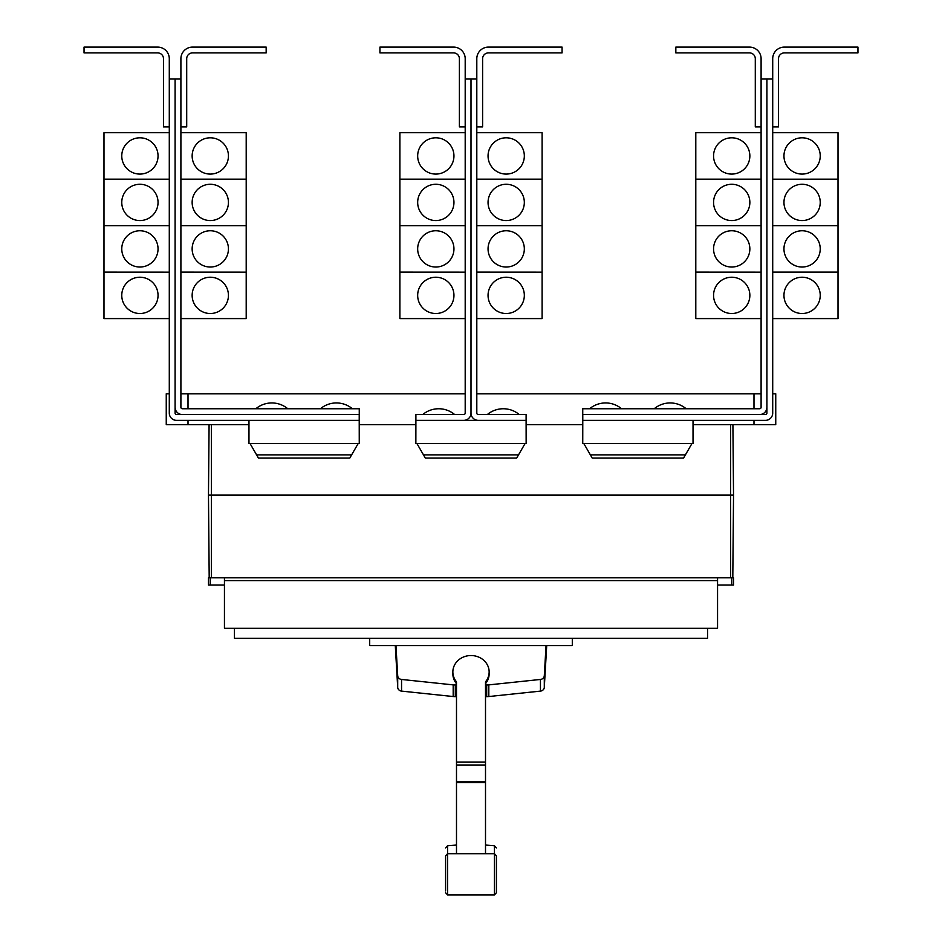 <?xml version="1.0" encoding="UTF-8"?>
<svg xmlns="http://www.w3.org/2000/svg" width="942" height="942" viewBox="0 0 942 942"><rect width="100%" height="100%" fill="white"/><g stroke="black" fill="none" stroke-linecap="round" stroke-linejoin="round"><path stroke-width="1.41" d="M445.601 882.654L445.601 884.809M496.399 884.809L496.399 882.654M496.399 857.585L496.399 892.733L496.399 855.854L494.432 853.688L494.432 845.763L496.399 847.93M445.601 891.002L445.601 855.854L445.601 891.002M485.507 683.68A18.145 16.438 180 0 0 489.145 673.813L489.145 671.976A18.145 16.438 180 0 0 471 655.538A18.145 16.438 180 0 0 452.855 671.976A18.145 16.438 180 0 0 456.493 681.843L456.493 852.969M485.507 852.969L485.507 681.843A18.145 16.438 180 0 0 489.145 671.976M452.855 671.976L452.855 673.813A18.145 16.438 180 0 0 456.493 683.68M395.287 645.576L397.701 687.401A4.357 3.945 0 0 0 401.551 691.11L453.184 696.538A18.428 16.709 0 0 0 455.304 696.644L456.493 696.644M456.493 684.987L455.304 684.987A18.428 16.709 180 0 1 453.184 684.881L401.551 679.453A4.357 3.945 180 0 1 397.701 675.744L395.958 645.576M485.507 696.644L486.696 696.644A18.428 16.709 0 0 0 488.816 696.538L540.449 691.11A4.357 3.945 0 0 0 544.299 687.401L546.713 645.576M546.042 645.576L544.299 675.744A4.357 3.945 180 0 1 540.449 679.453L488.816 684.881A18.428 16.709 180 0 1 486.696 684.987L485.507 684.987M572.3 638.323L572.3 645.576L369.7 645.576L369.7 638.323M761.101 58.71L761.101 79.022L766.906 79.022L766.906 407.285A7.253 7.253 0 0 1 759.641 414.551L582.745 414.551L582.745 408.746L759.641 408.746A1.448 1.448 0 0 0 761.101 407.285L761.101 58.71A11.61 11.61 0 0 0 749.491 47.1L675.838 47.1L675.838 52.905L749.491 52.905A5.805 5.805 0 0 1 755.296 58.71L755.296 126.911L761.101 126.911M713.565 295.364A18.145 18.145 0 0 1 731.71 277.231A18.145 18.145 0 0 1 749.856 295.364A18.145 18.145 0 0 1 731.71 313.509A18.145 18.145 0 0 1 713.565 295.364M761.101 225.668L695.797 225.668L695.797 318.584L761.101 318.584M713.565 248.888A18.145 18.145 0 0 1 731.71 230.755A18.145 18.145 0 0 1 749.856 248.888A18.145 18.145 0 0 1 731.71 267.033A18.145 18.145 0 0 1 713.565 248.888M713.565 202.412A18.145 18.145 0 0 1 731.71 184.279A18.145 18.145 0 0 1 749.856 202.412A18.145 18.145 0 0 1 731.71 220.558A18.145 18.145 0 0 1 713.565 202.412M761.101 179.192L695.797 179.192L695.797 225.633L761.101 225.633M713.565 155.936A18.145 18.145 0 0 1 731.71 137.803A18.145 18.145 0 0 1 749.856 155.936A18.145 18.145 0 0 1 731.71 174.082A18.145 18.145 0 0 1 713.565 155.936M761.101 132.716L695.797 132.716L695.797 179.157L761.101 179.157M621.567 408.746A24.857 24.857 0 0 0 589.633 408.746M686.141 408.746A24.857 24.857 0 0 0 654.219 408.746M180.899 58.71L180.899 79.022L175.094 79.022L175.094 407.285A7.253 7.253 0 0 0 182.359 414.551L359.255 414.551L359.255 408.746L182.359 408.746A1.448 1.448 0 0 1 180.899 407.285L180.899 58.71A11.61 11.61 0 0 1 192.509 47.1L266.162 47.1L266.162 52.905L192.509 52.905A5.805 5.805 0 0 0 186.704 58.71L186.704 126.911L180.899 126.911M228.435 295.364A18.145 18.145 0 0 1 210.29 313.509A18.145 18.145 0 0 1 192.144 295.364A18.145 18.145 0 0 1 210.29 277.231A18.145 18.145 0 0 1 228.435 295.364M180.899 318.584L246.203 318.584L246.203 225.668L180.899 225.668M228.435 248.888A18.145 18.145 0 0 1 210.29 267.033A18.145 18.145 0 0 1 192.144 248.888A18.145 18.145 0 0 1 210.29 230.755A18.145 18.145 0 0 1 228.435 248.888M228.435 202.412A18.145 18.145 0 0 1 210.29 220.558A18.145 18.145 0 0 1 192.144 202.412A18.145 18.145 0 0 1 210.29 184.279A18.145 18.145 0 0 1 228.435 202.412M180.899 225.633L246.203 225.633L246.203 179.192L180.899 179.192M228.435 155.936A18.145 18.145 0 0 1 210.29 174.082A18.145 18.145 0 0 1 192.144 155.936A18.145 18.145 0 0 1 210.29 137.803A18.145 18.145 0 0 1 228.435 155.936M180.899 179.157L246.203 179.157L246.203 132.716L180.899 132.716M287.781 408.746A24.857 24.857 0 0 0 255.859 408.746M352.367 408.746A24.857 24.857 0 0 0 320.433 408.746M766.906 79.022L772.711 79.022L772.711 58.71A11.61 11.61 0 0 1 784.321 47.1L857.962 47.1L857.962 52.905L784.321 52.905A5.805 5.805 0 0 0 778.516 58.71L778.516 126.911L772.711 126.911L772.711 132.716L838.015 132.716L838.015 179.157L772.711 179.192L838.015 179.192L838.015 225.633L772.711 225.668L838.015 225.668L838.015 272.108L772.711 272.108L838.015 272.144L838.015 318.584L772.711 318.584L772.711 393.791L775.749 393.791L775.749 424.701L693.029 424.701M820.235 295.364A18.145 18.145 0 0 1 802.089 313.509A18.145 18.145 0 0 1 783.956 295.364A18.145 18.145 0 0 1 802.089 277.231A18.145 18.145 0 0 1 820.235 295.364M820.235 248.888A18.145 18.145 0 0 1 802.089 267.033A18.145 18.145 0 0 1 783.956 248.888A18.145 18.145 0 0 1 802.089 230.755A18.145 18.145 0 0 1 820.235 248.888M820.235 202.412A18.145 18.145 0 0 1 802.089 220.558A18.145 18.145 0 0 1 783.956 202.412A18.145 18.145 0 0 1 802.089 184.279A18.145 18.145 0 0 1 820.235 202.412M820.235 155.936A18.145 18.145 0 0 1 802.089 174.082A18.145 18.145 0 0 1 783.956 155.936A18.145 18.145 0 0 1 802.089 137.803A18.145 18.145 0 0 1 820.235 155.936M695.797 272.144L761.101 272.144L695.797 272.108M465.195 58.71L465.195 79.022L471 79.022L471 413.091A7.253 7.253 0 0 1 463.747 420.356L415.893 420.356L415.893 414.551L463.747 414.551A1.448 1.448 0 0 0 465.195 413.091L465.195 58.71A11.61 11.61 0 0 0 453.585 47.1L379.932 47.1L379.932 52.905L453.585 52.905A5.805 5.805 0 0 1 459.39 58.71L459.39 126.911L465.195 126.911M417.671 295.364A18.145 18.145 0 0 1 435.805 277.231A18.145 18.145 0 0 1 453.95 295.364A18.145 18.145 0 0 1 435.805 313.509A18.145 18.145 0 0 1 417.671 295.364M465.195 225.668L399.891 225.668L399.891 318.584L465.195 318.584M417.671 248.888A18.145 18.145 0 0 1 435.805 230.755A18.145 18.145 0 0 1 453.95 248.888A18.145 18.145 0 0 1 435.805 267.033A18.145 18.145 0 0 1 417.671 248.888M417.671 202.412A18.145 18.145 0 0 1 435.805 184.279A18.145 18.145 0 0 1 453.95 202.412A18.145 18.145 0 0 1 435.805 220.558A18.145 18.145 0 0 1 417.671 202.412M465.195 179.192L399.891 179.192L399.891 225.633L465.195 225.633M417.671 155.936A18.145 18.145 0 0 1 435.805 137.803A18.145 18.145 0 0 1 453.95 155.936A18.145 18.145 0 0 1 435.805 174.082A18.145 18.145 0 0 1 417.671 155.936M465.195 132.716L399.891 132.716L399.891 179.157L465.195 179.157M471 413.091A7.253 7.253 0 0 0 478.253 420.356L526.107 420.356L526.107 414.551L478.253 414.551A1.448 1.448 0 0 1 476.805 413.091L476.805 58.71A11.61 11.61 0 0 1 488.415 47.1L562.068 47.1L562.068 52.905L488.415 52.905A5.805 5.805 0 0 0 482.61 58.71L482.61 126.911L476.805 126.911M524.329 295.364A18.145 18.145 0 0 1 506.195 313.509A18.145 18.145 0 0 1 488.05 295.364A18.145 18.145 0 0 1 506.195 277.231A18.145 18.145 0 0 1 524.329 295.364M476.805 318.584L542.109 318.584L542.109 225.668L476.805 225.668M524.329 248.888A18.145 18.145 0 0 1 506.195 267.033A18.145 18.145 0 0 1 488.05 248.888A18.145 18.145 0 0 1 506.195 230.755A18.145 18.145 0 0 1 524.329 248.888M524.329 202.412A18.145 18.145 0 0 1 506.195 220.558A18.145 18.145 0 0 1 488.05 202.412A18.145 18.145 0 0 1 506.195 184.279A18.145 18.145 0 0 1 524.329 202.412M476.805 225.633L542.109 225.633L542.109 179.192L476.805 179.192M524.329 155.936A18.145 18.145 0 0 1 506.195 174.082A18.145 18.145 0 0 1 488.05 155.936A18.145 18.145 0 0 1 506.195 137.803A18.145 18.145 0 0 1 524.329 155.936M476.805 179.157L542.109 179.157L542.109 132.716L476.805 132.716M180.899 272.144L246.203 272.144L180.899 272.108M175.094 79.022L169.289 79.022L169.289 58.71A11.61 11.61 0 0 0 157.679 47.1L84.038 47.1L84.038 52.905L157.679 52.905A5.805 5.805 0 0 1 163.484 58.71L163.484 126.911L169.289 126.911L169.289 132.716L103.985 132.716L103.985 179.157L169.289 179.192L103.985 179.192L103.985 225.633L169.289 225.668L103.985 225.668L103.985 318.584L169.289 318.584L169.289 393.791L166.251 393.791L166.251 424.701L248.971 424.701M121.765 295.364A18.145 18.145 0 0 1 139.911 277.231A18.145 18.145 0 0 1 158.044 295.364A18.145 18.145 0 0 1 139.911 313.509A18.145 18.145 0 0 1 121.765 295.364M121.765 248.888A18.145 18.145 0 0 1 139.911 230.755A18.145 18.145 0 0 1 158.044 248.888A18.145 18.145 0 0 1 139.911 267.033A18.145 18.145 0 0 1 121.765 248.888M121.765 202.412A18.145 18.145 0 0 1 139.911 184.279A18.145 18.145 0 0 1 158.044 202.412A18.145 18.145 0 0 1 139.911 220.558A18.145 18.145 0 0 1 121.765 202.412M121.765 155.936A18.145 18.145 0 0 1 139.911 137.803A18.145 18.145 0 0 1 158.044 155.936A18.145 18.145 0 0 1 139.911 174.082A18.145 18.145 0 0 1 121.765 155.936M707.548 628.314L707.548 638.323L234.452 638.323L234.452 628.314M399.891 272.144L465.195 272.144L399.891 272.108M454.668 414.551A24.857 24.857 0 0 0 422.746 414.551M476.805 272.144L542.109 272.144L476.805 272.108M519.254 414.551A24.857 24.857 0 0 0 487.332 414.551M103.985 272.144L169.289 272.144L103.985 272.108M250.066 443.576L258.449 458.083L349.776 458.083L358.148 443.576M416.953 443.576L425.337 458.083L516.663 458.083L525.047 443.576M583.852 443.576L592.224 458.083L683.551 458.083L691.934 443.576M772.711 58.71L772.711 413.091A7.253 7.253 0 0 1 765.446 420.356L582.78 420.356L582.78 414.551M759.641 414.551L765.446 414.551A1.448 1.448 0 0 0 766.906 413.091L766.906 407.285M476.805 58.71L476.805 79.022L471 79.022L471 393.791M182.359 414.551L176.554 414.551A1.448 1.448 0 0 1 175.094 413.091L175.094 407.285M169.289 58.71L169.289 413.091A7.253 7.253 0 0 0 176.554 420.356L359.22 420.356L359.22 414.551M749.491 52.905A5.805 5.805 0 0 1 755.296 58.71M192.509 52.905A5.805 5.805 0 0 0 186.704 58.71M224.443 585.064L208.476 585.064L208.476 577.811L224.443 577.811L224.443 628.314L717.557 628.314L717.557 580.708L224.443 580.708M717.557 580.708L717.557 577.811L733.524 577.811L733.524 585.064L717.557 585.064M224.443 577.811L717.557 577.811M415.893 420.356L415.858 443.576L526.142 443.576L526.107 420.356M463.747 420.356L478.253 420.356M248.971 420.356L248.971 443.576L359.255 443.576L359.22 420.356M582.78 420.356L582.745 443.576L693.029 443.576L693.029 420.356M784.321 52.905A5.805 5.805 0 0 0 778.516 58.71M157.679 52.905A5.805 5.805 0 0 1 163.484 58.71M210.243 577.811L210.243 585.064M731.757 577.811L731.757 585.064M733.524 495.127L732.911 424.701L733.524 495.127L732.805 577.811L733.524 495.127L208.476 495.127L209.195 577.811L208.476 495.127L209.089 424.701L208.476 495.127M465.195 393.791L188.011 393.791L188.011 408.746M188.011 420.356L188.011 424.701M188.011 393.791L180.899 393.791M761.101 393.791L753.989 393.791L753.989 408.746M753.989 420.356L753.989 424.701M753.989 393.791L476.805 393.791M359.255 424.701L415.858 424.701M526.142 424.701L582.745 424.701M488.415 52.905A5.805 5.805 0 0 0 482.61 58.71M453.585 52.905A5.805 5.805 0 0 1 459.39 58.71M445.601 847.93L447.568 845.763L447.568 894.9L445.601 892.733M447.568 894.9L494.432 894.9L494.432 853.688L447.568 853.688L445.601 855.854M456.493 762.054L485.507 762.054M456.493 765.01L485.507 765.01M456.493 781.872L485.507 781.872M456.493 782.614L485.507 782.614M401.551 679.453L401.551 691.11M397.701 675.744L397.701 687.401M453.184 684.881L453.184 696.538M455.304 684.987L455.304 696.644M486.696 684.987L486.696 696.644M488.816 684.881L488.816 696.538M540.449 679.453L540.449 691.11M544.299 675.744L544.299 687.401M351.637 454.868L256.589 454.868M518.524 454.868L423.476 454.868M685.411 454.868L590.363 454.868M730.627 424.701L730.627 577.811M211.373 424.701L211.373 577.811M494.432 894.9L496.399 892.733M447.568 845.763L456.493 845.045M485.507 845.045L494.432 845.763"/></g></svg>
